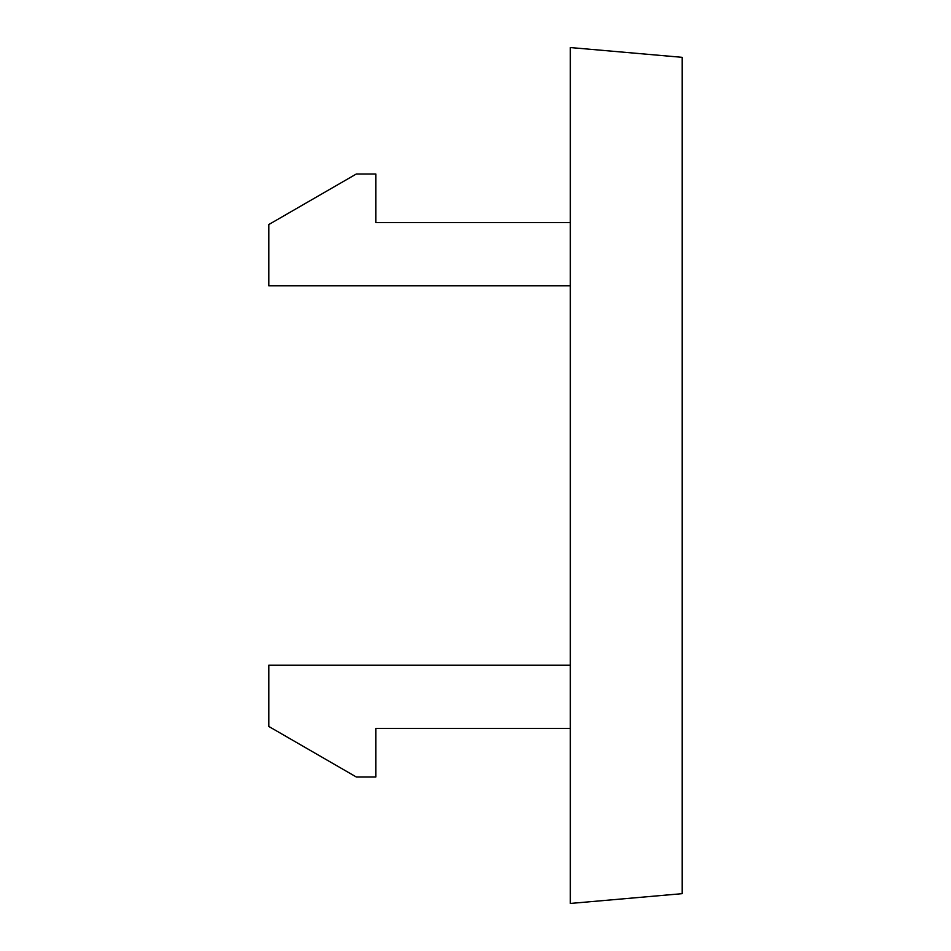 <?xml version="1.0" encoding="UTF-8"?>
<svg xmlns="http://www.w3.org/2000/svg" width="951" height="951" viewBox="0 0 951 951"><rect width="100%" height="100%" fill="white"/><g stroke="black" fill="none" stroke-linecap="round" stroke-linejoin="round"><path stroke-width="0.71" stroke-dasharray="4.75 3.57" d="M570.327 222.617L375.811 222.617L375.811 173.985L356.352 173.985L268.824 224.531L268.824 285.835L268.824 224.531L268.824 285.835L570.327 285.835L570.327 903.45L682.176 893.667L682.176 57.333L570.327 47.55L570.327 222.617L375.811 222.617L375.811 173.985L356.352 173.985L375.811 173.985L356.352 173.985L268.824 224.531L268.824 285.835L268.824 224.531L356.352 173.985L268.824 224.531L356.352 173.985L375.811 173.985L375.811 222.617L375.811 173.985L375.811 222.617L570.327 222.617L375.811 222.617L570.327 222.617L570.327 285.835L570.327 222.617L570.327 285.835L570.327 222.617L570.327 285.835L268.824 285.835L570.327 285.835M570.327 665.165L268.824 665.165L570.327 665.165L268.824 665.165L268.824 726.469L268.824 665.165L268.824 726.469L356.352 777.015L268.824 726.469L268.824 665.165L570.327 665.165L570.327 728.383L375.811 728.383L570.327 728.383L375.811 728.383L375.811 777.015L356.352 777.015L268.824 726.469L356.352 777.015L268.824 726.469L268.824 665.165L570.327 665.165L570.327 728.383L375.811 728.383L375.811 777.015L375.811 728.383L375.811 777.015L356.352 777.015L375.811 777.015L356.352 777.015L375.811 777.015L375.811 728.383L570.327 728.383L570.327 665.165L570.327 728.383"/><path stroke-width="1.43" d="M570.327 665.165L268.824 665.165L268.824 726.469L356.352 777.015L375.811 777.015L375.811 728.383L570.327 728.383L570.327 285.835L268.824 285.835L268.824 224.531L356.352 173.985L375.811 173.985L375.811 222.617L570.327 222.617L570.327 285.835M570.327 728.383L570.327 903.45L682.176 893.667L682.176 57.333L570.327 47.55L570.327 222.617"/></g></svg>
